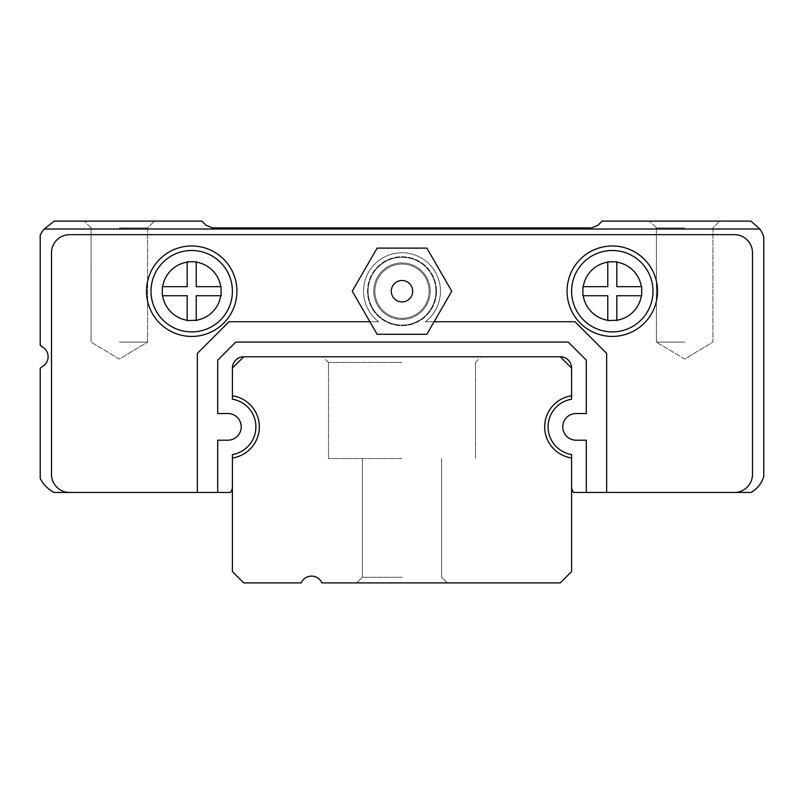 <?xml version="1.0" encoding="UTF-8"?>
<svg xmlns="http://www.w3.org/2000/svg" width="804" height="804" viewBox="0 0 804 804"><rect width="100%" height="100%" fill="white"/><g stroke="black" fill="none" stroke-linecap="round" stroke-linejoin="round"><path stroke-width="0.6" stroke-dasharray="4.02 3.01" d="M436.482 291.199A34.482 34.482 0 0 1 402 325.68A34.482 34.482 0 0 1 367.518 291.199A34.482 34.482 0 0 0 402 325.68A34.482 34.482 0 0 0 436.482 291.199A34.482 34.482 0 0 0 402 256.717A34.482 34.482 0 0 0 367.518 291.199A34.482 34.482 0 0 1 402 256.717A34.482 34.482 0 0 1 436.482 291.199M430.261 291.199A28.261 28.261 0 0 1 402 319.469A28.261 28.261 0 0 1 373.739 291.199A28.261 28.261 0 0 0 402 319.469A28.261 28.261 0 0 0 430.261 291.199A28.261 28.261 0 0 1 402 319.459A28.261 28.261 0 0 1 373.739 291.199A28.261 28.261 0 0 0 402 319.459A28.261 28.261 0 0 0 430.261 291.199A28.261 28.261 0 0 0 402 262.928A28.261 28.261 0 0 0 373.739 291.199A28.261 28.261 0 0 1 402 262.928A28.261 28.261 0 0 1 430.261 291.199A28.261 28.261 0 0 0 402 262.928A28.261 28.261 0 0 0 373.739 291.199A28.261 28.261 0 0 1 402 262.928A28.261 28.261 0 0 1 430.261 291.199M571.594 291.199A40.702 40.702 0 0 1 612.296 250.496A40.702 40.702 0 0 1 652.999 291.199A40.702 40.702 0 0 0 612.296 250.496A40.702 40.702 0 0 0 571.594 291.199A40.702 40.702 0 0 1 612.296 250.496A40.702 40.702 0 0 1 652.999 291.199A40.702 40.702 0 0 1 612.296 331.901A40.702 40.702 0 0 1 571.594 291.199A40.702 40.702 0 0 0 612.296 331.901A40.702 40.702 0 0 0 652.999 291.199A40.702 40.702 0 0 1 612.296 331.901A40.702 40.702 0 0 1 571.594 291.199A40.702 40.702 0 0 1 612.296 250.496A40.702 40.702 0 0 1 652.999 291.199M657.521 291.199A45.225 45.225 0 0 1 612.296 336.424A45.225 45.225 0 0 1 567.071 291.199A45.225 45.225 0 0 1 612.296 245.974A45.225 45.225 0 0 1 657.521 291.199A45.225 45.225 0 0 1 612.296 336.424A45.225 45.225 0 0 1 567.071 291.199A45.225 45.225 0 0 1 612.296 245.974A45.225 45.225 0 0 1 657.521 291.199A45.225 45.225 0 0 1 612.296 336.424A45.225 45.225 0 0 1 567.071 291.199A45.225 45.225 0 0 1 612.296 245.974A45.225 45.225 0 0 1 657.521 291.199M146.479 291.199A45.225 45.225 0 0 0 191.704 336.424A45.225 45.225 0 0 0 236.929 291.199A45.225 45.225 0 0 0 191.704 245.974A45.225 45.225 0 0 0 146.479 291.199A45.225 45.225 0 0 0 191.704 336.424A45.225 45.225 0 0 0 236.929 291.199A45.225 45.225 0 0 0 191.704 245.974A45.225 45.225 0 0 0 146.479 291.199A45.225 45.225 0 0 0 191.704 336.424A45.225 45.225 0 0 0 236.929 291.199A45.225 45.225 0 0 0 191.704 245.974A45.225 45.225 0 0 0 146.479 291.199M232.406 291.199A40.702 40.702 0 0 0 191.704 250.496A40.702 40.702 0 0 0 151.001 291.199A40.702 40.702 0 0 0 191.704 331.901A40.702 40.702 0 0 0 232.406 291.199A40.702 40.702 0 0 0 191.704 250.496A40.702 40.702 0 0 0 151.001 291.199A40.702 40.702 0 0 0 191.704 331.901A40.702 40.702 0 0 0 232.406 291.199A40.702 40.702 0 0 0 191.704 250.496A40.702 40.702 0 0 0 151.001 291.199A40.702 40.702 0 0 0 191.704 331.901A40.702 40.702 0 0 0 232.406 291.199A40.702 40.702 0 0 0 191.704 250.496A40.702 40.702 0 0 0 151.001 291.199M217.703 413.527L227.884 413.527A13.346 13.346 0 0 1 241.22 426.874A13.346 13.346 0 0 1 227.884 440.21L217.703 440.21L227.884 440.21A13.346 13.346 0 0 0 241.22 426.874A13.346 13.346 0 0 0 227.884 413.527A13.346 13.346 0 0 1 241.22 426.874A13.346 13.346 0 0 1 227.884 440.21L217.703 440.21L217.703 492.45L230.426 492.45A9.045 9.045 0 0 0 232.406 486.792L232.406 454.541A28.039 28.039 0 0 0 232.406 399.206L232.406 368.081A11.306 11.306 0 0 1 243.712 356.775L560.287 356.775A11.306 11.306 0 0 1 571.594 368.081L571.594 399.206A28.039 28.039 0 0 0 571.594 454.541L571.594 486.802A9.045 9.045 0 0 0 573.574 492.45L586.297 492.45L586.297 440.21L576.116 440.21A13.346 13.346 0 0 1 562.77 426.874A13.346 13.346 0 0 1 576.116 413.527L586.297 413.527M586.297 492.45L586.297 440.21L576.116 440.21A13.346 13.346 0 0 1 562.77 426.874A13.346 13.346 0 0 1 576.116 413.527A13.346 13.346 0 0 0 562.77 426.874A13.346 13.346 0 0 0 576.116 440.21L586.297 440.21L586.297 492.45L734.404 492.45A18.09 18.09 0 0 0 752.494 474.36L752.494 252.757A18.09 18.09 0 0 0 734.404 234.667L69.596 234.667A18.09 18.09 0 0 0 51.506 252.757L51.506 474.36A18.09 18.09 0 0 0 69.596 492.45L197.352 492.45L197.352 353.378L229.009 321.721L378.634 321.721A38.441 38.441 0 0 1 363.559 291.199A38.441 38.441 0 0 0 378.634 321.721A38.441 38.441 0 0 1 363.559 291.199A38.441 38.441 0 0 0 378.634 321.721L369.88 321.721M434.12 321.721L425.366 321.721A38.441 38.441 0 0 0 440.441 291.199A38.441 38.441 0 0 1 425.366 321.721A38.441 38.441 0 0 0 402 252.757A38.441 38.441 0 0 0 363.559 291.199A38.441 38.441 0 0 1 402 252.757A38.441 38.441 0 0 1 440.441 291.199A38.441 38.441 0 0 0 402 252.757A38.441 38.441 0 0 0 363.559 291.199A38.441 38.441 0 0 1 402 252.757A38.441 38.441 0 0 1 425.366 321.721L574.991 321.721L606.648 353.378L606.648 492.45M684.656 221.1L719.711 221.1L684.656 221.1M684.656 227.884L656.386 227.884L684.656 227.884M684.656 342.082L656.386 342.082L684.656 342.082M119.344 221.1L84.289 221.1L119.344 221.1M119.344 227.884L147.614 227.884L119.344 227.884M119.344 342.082L147.614 342.082L119.344 342.082M162.307 295.721L162.307 286.676L162.307 295.721L187.181 295.721L162.307 295.721L162.659 286.676A29.396 29.396 0 0 1 187.181 262.154L196.226 261.802L196.226 286.676L221.1 286.676L220.748 295.721A29.396 29.396 0 0 1 196.226 320.243L187.181 320.243A29.396 29.396 0 0 1 162.659 295.721L187.181 295.721L187.181 320.595L196.226 320.595L187.181 320.595M582.9 295.721L582.9 286.676L582.9 295.721L607.774 295.721L582.9 295.721L583.252 286.676A29.396 29.396 0 0 1 607.774 262.154L616.819 261.802L616.819 286.676L641.692 286.676L641.341 295.721A29.396 29.396 0 0 1 616.819 320.243L607.774 320.243A29.396 29.396 0 0 1 583.252 295.721L607.774 295.721L607.774 320.595L616.819 320.595L607.774 320.595M187.181 262.154L187.181 286.676L162.659 286.676L187.181 286.676L187.181 262.154M607.774 262.154L607.774 286.676L583.252 286.676L607.774 286.676L607.774 262.154M586.297 413.537L586.297 360.162L586.297 413.537L586.297 360.162L568.207 342.072L235.793 342.072L217.703 360.162L217.703 413.537M734.404 492.45A18.09 18.09 0 0 0 752.494 474.36A18.09 18.09 0 0 1 734.404 492.45L750.936 492.45A27.135 27.135 0 0 0 763.8 476.46L763.8 237.09A27.135 27.135 0 0 0 759.84 229.009L750.936 221.1L602.116 221.1L597.985 225.231L591.593 227.884L212.407 227.884L206.015 225.231L201.874 221.1L54.21 221.1L44.22 229.009L759.84 229.009M197.352 492.45L197.352 353.378L197.352 492.45L217.703 492.45L217.703 440.21L217.703 492.45M44.22 229.009A31.657 31.657 0 0 0 40.2 235.11L40.2 345.268A11.306 11.306 0 0 0 42.461 346.986A11.306 11.306 0 0 1 42.461 366.564A11.306 11.306 0 0 0 40.2 368.282L40.2 478.44A31.657 31.657 0 0 0 54.21 492.45L69.596 492.45A18.09 18.09 0 0 1 51.506 474.36A18.09 18.09 0 0 0 69.596 492.45M232.406 486.792L232.406 457.958A31.406 31.406 0 0 0 232.406 395.789L232.406 368.081L232.406 395.789M232.406 368.081L243.712 356.775L560.287 356.775L571.594 368.081L571.594 395.789L571.594 368.081M571.594 395.789A31.406 31.406 0 0 0 571.594 457.958L571.594 486.802M51.506 252.757L51.506 474.36L51.506 252.757A18.09 18.09 0 0 1 69.596 234.667A18.09 18.09 0 0 0 51.506 252.757M734.404 234.667L69.596 234.667L734.404 234.667A18.09 18.09 0 0 1 752.494 252.757A18.09 18.09 0 0 0 734.404 234.667M752.494 474.36L752.494 252.757L752.494 474.36M425.366 321.721L574.991 321.721L606.648 353.378L574.991 321.721L425.366 321.721M586.297 360.162L568.207 342.072L235.793 342.072L217.703 360.162L235.793 342.072L568.207 342.072L586.297 360.162M197.352 353.378L229.009 321.721L378.634 321.721L229.009 321.721L197.352 353.378M196.226 262.154L196.226 286.676L220.748 286.676A29.396 29.396 0 0 0 196.226 262.154M162.307 286.676L187.181 286.676L187.181 261.802L196.226 261.802L196.226 286.676L221.1 286.676L221.1 295.721L221.1 286.676M221.1 295.721L196.226 295.721L196.226 320.243L196.226 295.721L220.748 295.721L196.226 295.721L196.226 320.595M616.819 262.154L616.819 286.676L641.341 286.676A29.396 29.396 0 0 0 616.819 262.154M582.9 286.676L607.774 286.676L607.774 261.802L616.819 261.802L616.819 286.676L641.692 286.676L641.692 295.721L641.692 286.676M641.692 295.721L616.819 295.721L616.819 320.243L616.819 295.721L641.341 295.721L616.819 295.721L616.819 320.595M187.181 261.802L196.226 261.802M607.774 261.802L616.819 261.802M402 356.775L322.856 356.775L402 356.775M402 362.423L328.504 362.423L402 362.423M402 458.531L328.504 458.531L402 458.531M402 577.252L362.423 577.252L402 577.252M402 582.9L356.775 582.9L402 582.9M243.712 356.775L560.287 356.775M571.594 457.958L571.594 571.594L560.287 582.9L321.912 582.9A11.306 11.306 0 0 0 301.188 582.9L243.712 582.9L232.406 571.594L232.406 457.958M368.081 291.199A33.919 33.919 0 0 1 402 257.28A33.919 33.919 0 0 1 435.919 291.199A33.919 33.919 0 0 1 402 325.117A33.919 33.919 0 0 1 368.081 291.199A33.919 33.919 0 0 1 402 257.28A33.919 33.919 0 0 1 435.919 291.199A33.919 33.919 0 0 1 402 325.117A33.919 33.919 0 0 1 368.081 291.199A33.919 33.919 0 0 0 402 325.117A33.919 33.919 0 0 0 435.919 291.199A33.919 33.919 0 0 0 402 257.28A33.919 33.919 0 0 0 368.081 291.199A33.919 33.919 0 0 0 402 325.117A33.919 33.919 0 0 0 435.919 291.199A33.919 33.919 0 0 0 402 257.28A33.919 33.919 0 0 0 368.081 291.199M374.865 291.199A27.135 27.135 0 0 1 402 264.064A27.135 27.135 0 0 1 429.135 291.199A27.135 27.135 0 0 1 402 318.334A27.135 27.135 0 0 1 374.865 291.199A27.135 27.135 0 0 1 402 264.064A27.135 27.135 0 0 1 429.135 291.199A27.135 27.135 0 0 1 402 318.334A27.135 27.135 0 0 1 374.865 291.199A27.135 27.135 0 0 0 402 318.334A27.135 27.135 0 0 0 429.135 291.199A27.135 27.135 0 0 0 402 264.064A27.135 27.135 0 0 0 374.865 291.199A27.135 27.135 0 0 0 402 318.334A27.135 27.135 0 0 0 429.135 291.199A27.135 27.135 0 0 0 402 264.064A27.135 27.135 0 0 0 374.865 291.199M377.126 334.283L352.252 291.199L377.126 248.114L426.874 248.114L451.747 291.199L426.874 334.283L377.126 334.283L426.874 334.283L451.747 291.199L426.874 248.114L451.747 291.199L426.874 334.283L377.126 334.283L352.252 291.199L377.126 248.114L426.874 248.114L377.126 248.114L352.252 291.199L377.126 334.283M412.713 291.199A10.713 10.713 0 0 0 402 280.485A10.713 10.713 0 0 0 391.287 291.199A10.713 10.713 0 0 0 402 301.912A10.713 10.713 0 0 0 412.713 291.199M656.386 227.884L649.612 221.1L656.386 227.884L656.386 342.082L656.386 227.884M684.656 359.056L656.386 342.082L684.656 359.056L712.927 342.082L712.927 227.884L719.711 221.1L712.927 227.884L712.927 342.082L684.656 359.056M91.083 227.884L84.289 221.1L91.083 227.884L91.083 342.082L91.083 227.884M119.344 359.056L91.083 342.082L119.344 359.056L147.614 342.082L147.614 227.884L154.398 221.1L147.614 227.884L147.614 342.082L119.344 359.056M328.504 458.531L328.504 362.423L328.504 458.531L328.504 362.423L322.856 356.775M356.775 582.9L362.423 577.252L362.423 458.531L362.423 577.252L356.775 582.9L362.423 577.252L362.423 458.531M441.567 458.531L441.567 577.252L447.225 582.9L441.567 577.252L441.567 458.531L441.567 577.252L447.225 582.9M475.486 458.531L475.486 362.423L475.486 458.531L475.486 362.423L481.144 356.775"/><path stroke-width="1.21" d="M657.521 291.199A45.225 45.225 0 0 1 612.296 336.424A45.225 45.225 0 0 1 567.071 291.199A45.225 45.225 0 0 1 612.296 245.974A45.225 45.225 0 0 1 657.521 291.199M146.479 291.199A45.225 45.225 0 0 0 191.704 336.424A45.225 45.225 0 0 0 236.929 291.199A45.225 45.225 0 0 0 191.704 245.974A45.225 45.225 0 0 0 146.479 291.199M44.22 229.009L759.84 229.009L750.936 221.1L602.116 221.1L597.985 225.231L591.593 227.884L212.407 227.884L206.015 225.231L201.874 221.1L54.21 221.1L44.22 229.009A31.657 31.657 0 0 0 40.2 235.11L40.2 345.268A11.306 11.306 0 0 0 42.461 346.986A11.306 11.306 0 0 1 42.461 366.564A11.306 11.306 0 0 0 40.2 368.282L40.2 478.44A31.657 31.657 0 0 0 54.21 492.45L217.703 492.45L217.703 440.21L227.884 440.21A13.346 13.346 0 0 0 241.22 426.874A13.346 13.346 0 0 0 227.884 413.527L217.703 413.527M548.077 426.874A28.039 28.039 0 0 0 571.594 454.541L571.594 457.958A31.406 31.406 0 0 1 571.594 395.789L571.594 399.206A28.039 28.039 0 0 0 548.077 426.874M151.001 291.199A40.702 40.702 0 0 1 191.704 250.496A40.702 40.702 0 0 1 232.406 291.199A40.702 40.702 0 0 1 191.704 331.901A40.702 40.702 0 0 1 151.001 291.199A40.702 40.702 0 0 1 191.704 250.496A40.702 40.702 0 0 1 232.406 291.199M162.307 295.721L162.307 286.676L187.181 286.676L187.181 262.154A29.396 29.396 0 0 0 162.659 286.676L162.307 286.676M187.181 261.802L196.226 261.802L196.226 286.676L221.1 286.676L221.1 295.721M571.594 291.199A40.702 40.702 0 0 1 612.296 250.496A40.702 40.702 0 0 1 652.999 291.199A40.702 40.702 0 0 1 612.296 331.901A40.702 40.702 0 0 1 571.594 291.199A40.702 40.702 0 0 1 612.296 250.496A40.702 40.702 0 0 1 652.999 291.199M582.9 295.721L582.9 286.676L607.774 286.676L607.774 262.154A29.396 29.396 0 0 0 583.252 286.676L582.9 286.676M607.774 261.802L616.819 261.802L616.819 286.676L641.692 286.676L641.692 295.721M196.226 320.595L196.226 295.721L220.748 295.721A29.396 29.396 0 0 1 196.226 320.243L187.181 320.595M187.181 295.721L187.181 320.243A29.396 29.396 0 0 1 162.659 295.721L187.181 295.721M616.819 320.595L616.819 295.721L641.341 295.721A29.396 29.396 0 0 1 616.819 320.243L607.774 320.595M607.774 295.721L607.774 320.243A29.396 29.396 0 0 1 583.252 295.721L607.774 295.721M571.594 486.802A9.045 9.045 0 0 0 573.574 492.45L750.936 492.45A27.135 27.135 0 0 0 763.8 476.46L763.8 237.09A27.135 27.135 0 0 0 759.84 229.009M217.703 492.45L230.426 492.45A9.045 9.045 0 0 0 232.406 486.792M434.12 321.721L574.991 321.721L606.648 353.378L606.648 492.45M734.404 492.45A18.09 18.09 0 0 0 752.494 474.36L752.494 252.757A18.09 18.09 0 0 0 734.404 234.667L69.596 234.667A18.09 18.09 0 0 0 51.506 252.757L51.506 474.36A18.09 18.09 0 0 0 69.596 492.45M197.352 492.45L197.352 353.378L229.009 321.721L369.88 321.721M586.297 492.45L586.297 440.21L576.116 440.21A13.346 13.346 0 0 1 562.77 426.874A13.346 13.346 0 0 1 576.116 413.527L586.297 413.527M586.297 413.537L586.297 360.162L568.207 342.072L235.793 342.072L217.703 360.162L217.703 413.537M232.406 457.958L232.406 454.541A28.039 28.039 0 0 0 232.406 399.206L232.406 395.789A31.406 31.406 0 0 1 232.406 457.958L232.406 571.594L243.712 582.9L301.188 582.9A11.306 11.306 0 0 1 321.912 582.9L560.287 582.9L571.594 571.594L571.594 457.958M243.712 356.775L232.406 368.081A11.306 11.306 0 0 1 243.712 356.775L560.287 356.775A11.306 11.306 0 0 1 571.594 368.081L571.594 395.789M196.226 261.802L196.226 262.154A29.396 29.396 0 0 1 220.748 286.676L221.1 286.676M616.819 261.802L616.819 262.154A29.396 29.396 0 0 1 641.341 286.676L641.692 286.676M232.406 368.081L232.406 395.789M571.594 368.081L560.287 356.775M391.287 291.199A10.713 10.713 0 0 1 402 280.485A10.713 10.713 0 0 1 412.713 291.199A10.713 10.713 0 0 1 402 301.912A10.713 10.713 0 0 1 391.287 291.199M451.747 291.199L426.874 248.114L377.126 248.114L352.252 291.199L377.126 334.283L426.874 334.283L451.747 291.199"/></g></svg>
